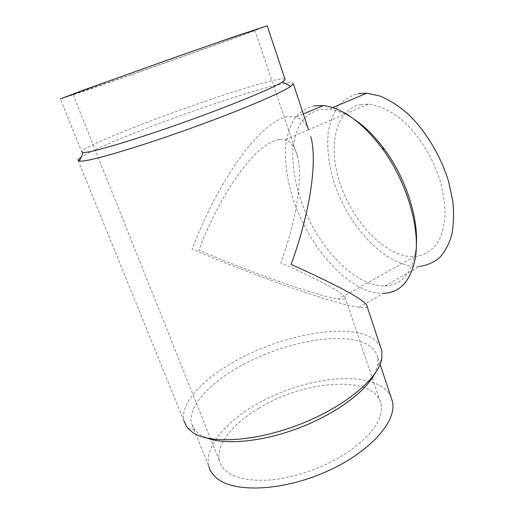 <?xml version="1.0" encoding="UTF-8"?>
<svg xmlns="http://www.w3.org/2000/svg" width="514" height="514" viewBox="0 0 514 514"><rect width="100%" height="100%" fill="white"/><g stroke="black" fill="none" stroke-linecap="round" stroke-linejoin="round"><path stroke-width="0.39" stroke-dasharray="2.57 1.93" d="M284.949 79.027C283.599 78.385 278.8 79.079 270.557 81.103C223.995 92.154 86.23 143.078 81.694 151.681L60.389 98.939C67.944 97.262 208.286 47.866 253.633 31.033L267.203 25.796M293.34 83.814C293.552 82.06 288.226 82.452 277.367 84.996C231.094 95.527 104.67 141.697 81.071 157.252M380.527 346.918C377.289 340.531 370.761 336.066 360.963 333.528C333.303 326.57 286.773 335.86 247.928 354.442C209.198 372.958 179.45 400.894 183.916 420.985L77.948 160.092M308.567 129.766C305.509 122.75 301.332 118.483 296.032 116.974L287.994 116.594C259.525 121.098 217.57 182.04 192.14 249.142C253.396 275.144 321.507 299.527 351.704 306.01L358.888 307.314C364.066 308.027 366.797 307.693 367.073 306.312M374.237 374.642L377.726 365.441L377.809 357.506C375.85 349.488 369.373 343.969 358.393 340.949C332.455 334.029 288.399 342.607 251.667 360.23C215.025 377.796 187.173 404.377 191.491 423.485L194.909 430.179L200.248 434.818L207.11 438.134M391.006 397.091C387.736 390.325 381.516 385.378 372.348 382.236C346.115 373.472 302.303 381.099 266.246 399.05C230.272 416.938 203.589 445.15 208.812 466.371L191.491 423.485M416.327 244.972L415.614 251.841C411.418 273.898 401.183 285.283 384.902 285.996L377.597 285.482C347.882 280.111 314.748 241.162 300.452 199.156C294.541 180.857 292.048 163.715 292.961 147.724C294.297 137.713 297.073 129.098 301.294 121.863C306.331 115.631 312.653 111.512 320.267 109.495L328.729 109.251C336.837 110.015 345.524 113.491 354.776 119.672M384.902 285.996L419.514 266.425L411.932 266.181C381.176 261.954 347.811 224.374 334.273 183.106C328.716 165.129 326.692 148.199 328.195 132.31C329.93 122.358 333.13 113.735 337.782 106.449C343.256 100.14 349.989 95.88 357.988 93.677M358.888 307.314L383.271 293.417L375.072 292.781C343.686 286.632 308.94 245.358 293.738 201.038C287.448 181.725 284.717 163.6 285.546 146.651C286.857 136.037 289.697 126.874 294.053 119.152C299.283 112.489 305.894 108.056 313.881 105.845M132.169 74.331C187.276 55.056 258.356 29.51 254.848 30.108L204.347 47.243L111.583 80.107L73.052 94.48L132.169 74.331M279.385 139.57L284.955 139.936C290.738 141.491 294.869 146.85 297.355 156.025C302.977 176.456 297.06 218.572 280.766 262.821C319.714 280.297 341.11 291.695 344.952 297.021C346.263 299.154 344.084 299.823 338.398 299.013L333.522 298.146C309.03 293.108 250.517 272.189 198.854 250.183C220.326 193.219 256.094 141.992 279.385 139.57M258.799 408.257C232.733 423.703 215.244 445.182 219.562 461.174C223.699 474.473 239.209 480.847 266.104 480.294C292.087 478.9 324.655 467.721 347.888 452.191C372.695 434.561 383.752 418.492 381.06 403.985C374.622 374.34 304.365 379.865 258.799 408.257M361.368 104.483C335.301 109.026 327.662 146.284 339.902 183.016C351.891 219.825 381.831 253.19 408.881 256.422L414.702 256.576C424.872 255.503 432.955 250.1 438.943 240.366C442.278 233.163 444.308 224.669 445.047 214.871C444.963 204.501 443.454 193.572 440.524 182.078C433.527 158.98 419.874 136.563 403.888 121.638C391.777 111.185 379.383 105.229 368.236 104.143L361.368 104.483M194.909 430.179L187.302 427.719M254.848 30.108L297.355 156.025M73.052 94.48L219.562 461.174M368.236 104.143L308.58 129.785M308.573 129.785L284.955 139.936M414.702 256.576L338.398 299.013M344.952 297.021L381.06 403.985M303.318 113.928L296.032 116.974M415.614 251.841L415.383 257.675M332.661 107.593L328.729 109.251M377.809 357.506L380.109 364.394M377.726 365.441L381.78 358.856"/><path stroke-width="0.77" d="M81.694 151.681L83.107 152.555L86.519 152.272C98.964 150.557 141.748 137.482 188.085 120.822C234.442 104.175 273.422 87.9 282.469 81.957L285.154 79.631L284.949 79.027M60.389 98.939L82.992 90.278L177.606 56.469L234.223 36.7L267.203 25.796M81.071 157.252L77.948 160.092L79.368 161.171L82.927 161.03C95.906 159.674 141.491 146.066 190.951 128.249C240.423 110.439 281.633 92.841 290.744 86.32L293.34 83.814L308.567 129.766M183.916 420.985L187.302 427.719L192.846 432.615C210.104 444.321 255.972 441.693 300.677 424.024C345.427 406.433 378.529 378.188 381.78 358.856L381.844 350.895L380.527 346.918M208.812 466.371C210.142 471.344 213.246 475.623 218.122 479.209C236.459 493.202 285.154 490.581 328.221 470.818C371.371 451.163 397.264 420.42 392.433 401.35L391.006 397.091M313.881 105.845L323.319 105.576C342.497 107.908 362.055 122.094 381.998 148.135C406.593 181.172 420.388 228.152 415.383 257.675C410.962 280.805 400.258 292.723 383.271 293.417M367.073 306.312L366.598 304.886C362.428 298.737 337.255 285.244 291.091 264.414C310.572 211.203 317.453 161.023 310.841 136.621M354.776 119.672C365.171 126.74 375.053 136.615 384.433 149.304C405.507 177.696 418.39 217.249 416.327 244.972M357.988 93.677L366.81 93.195L379.769 95.951C388.886 99.722 398.042 105.486 407.242 113.241C425.38 130.248 440.877 155.793 448.761 182.052L452.828 201.289C454.035 213.67 453.663 224.939 451.697 235.084C448.889 244.362 444.816 251.911 439.489 257.752C433.578 262.513 426.922 265.397 419.514 266.425M207.11 438.134C226.134 445.227 263.194 441.622 299.129 427.899C335.077 414.181 364.741 392.388 374.237 374.642M83.107 152.555L79.368 161.171M323.319 105.576L303.318 113.928M384.433 149.304L381.998 148.135M366.81 93.195L332.661 107.593M380.109 364.394L392.433 401.35M366.598 304.886L381.844 350.895M282.469 81.957L290.744 86.32M267.171 25.713L285.154 79.631"/></g></svg>
